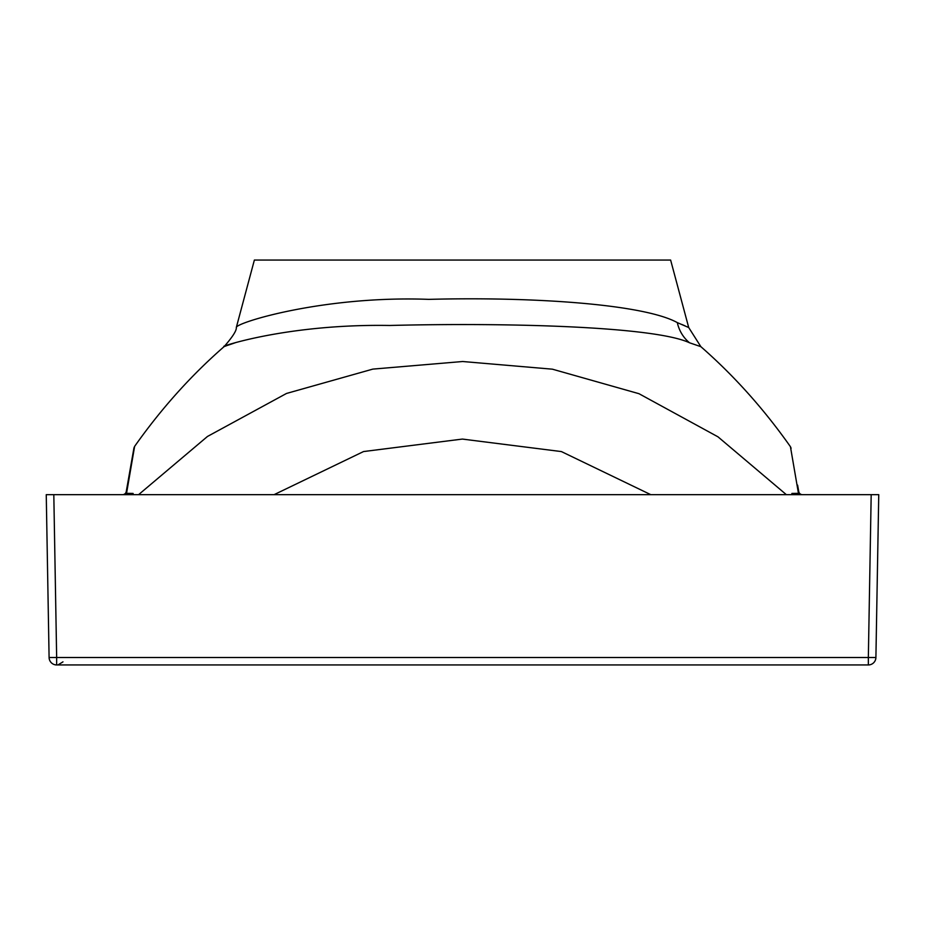 <?xml version="1.0" encoding="UTF-8"?>
<svg xmlns="http://www.w3.org/2000/svg" width="925" height="925" viewBox="0 0 925 925"><rect width="100%" height="100%" fill="white"/><g stroke="black" fill="none" stroke-linecap="round" stroke-linejoin="round"><path stroke-width="1.39" d="M685.147 325.912L681.968 324.513M688.709 327.531L670.625 260.052L254.375 260.052L236.326 327.427C236.106 322.686 323.947 295.399 428.818 299.365C533.875 296.601 644.066 304.233 677.308 322.605L688.709 327.531L700.861 346.667L689.518 342.782C655.247 326.687 511.548 322.42 389.587 325.473C266.955 323.38 194.204 357.328 235.401 342.689M227.908 345.198L224.127 346.597C191.024 375.469 161.193 408.734 134.622 446.382L126.54 493.337L133.096 493.43L133.119 494.667L133.096 493.43L127.026 494.667M791.869 494.667L791.904 493.43L798.46 493.337L795.165 493.383M797.974 494.667L791.904 493.43L794.529 493.395M131.362 494.054L132.576 493.638M801.119 494.655A3.781 3.712 90 0 0 801.281 494.667A3.781 3.712 -90 0 1 798.46 493.337L790.436 446.694C763.842 408.966 733.976 375.619 700.861 346.667M138.588 494.667L207.477 436.461L286.496 393.46L372.833 369.11L462.697 361.513L552.41 369.179L638.967 393.692L717.985 436.831L786.354 494.667M871.188 494.667L878.75 494.667L875.906 657.513A7.573 7.573 0 0 1 868.344 664.948L56.656 664.948A7.573 7.573 0 0 1 49.094 657.513L46.25 494.667L53.812 494.667L56.656 657.513L868.344 657.513L871.188 494.667L53.812 494.667M61.385 664.948L63.224 664.948M94.119 664.948L136.518 664.948M178.433 664.948L216.369 664.948M259.983 664.948L298.243 664.948M325.773 664.948L342.03 664.948M360.715 664.948L374.879 664.948M405.196 664.948L421.569 664.948M461.829 664.948L488.77 664.948M514.924 664.948L541.807 664.948M570.205 664.948L597.654 664.948M627.046 664.948L645.754 664.948M663.838 664.948L676.429 664.948M690.536 664.948L706.607 664.948M724.506 664.948L748.903 664.948M775.763 664.948L798.784 664.948M822.371 664.948L846.121 664.948M862.805 664.948L863.615 664.948M123.719 494.667L122.539 494.667L123.719 494.667A3.781 3.712 -90 0 0 126.54 493.337L133.952 447.943L126.263 491.533A3.781 3.781 0 0 1 122.539 494.667M650.784 494.667L561.417 451.585L462.384 439.074L363.548 451.55L274.077 494.667M797.604 485.116L798.737 491.533A3.781 3.781 0 0 0 802.461 494.667M798.46 493.337L798.737 491.533M677.308 322.605A37.844 35.566 -70.8 0 0 689.518 342.782M868.344 664.948L868.344 657.513L875.906 657.513M49.094 657.513L56.656 657.513L56.656 664.948M224.127 346.597C232.637 336.862 236.708 330.479 236.326 327.427M62.969 661.872L57.917 664.948M134.622 446.382L133.952 447.943M790.436 446.694L791.106 448.255"/></g></svg>
